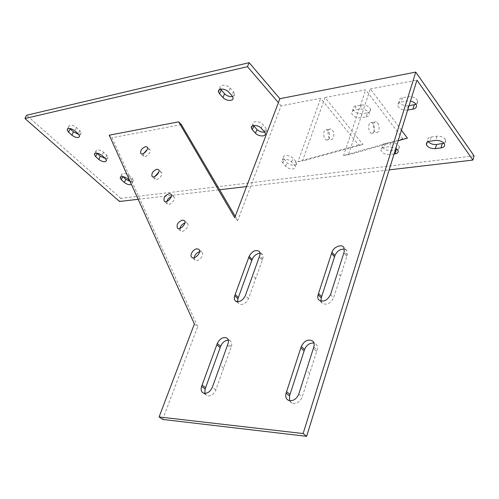 <?xml version="1.0" encoding="UTF-8"?>
<svg xmlns="http://www.w3.org/2000/svg" width="499" height="499" viewBox="0 0 499 499"><rect width="100%" height="100%" fill="white"/><g stroke="black" fill="none" stroke-linecap="round" stroke-linejoin="round"><path stroke-width="0.37" stroke-dasharray="2.5 1.87" d="M204.864 393.393L207.079 395.782C210.778 396.406 213.697 394.453 215.836 389.925L231.324 346.68C232.185 343.898 231.748 341.915 230.02 340.73L228.286 340.231M289.576 400.672L291.853 403.117C296.356 404.259 299.799 402.213 302.188 396.986L317.115 349.949C317.838 347.391 317.426 345.402 315.867 343.967L313.952 343.05M321.025 301.14L321.998 303.024C326.502 305.531 330.382 303.791 333.656 297.816L347.267 254.927L346.955 250.766L344.516 249.138M237.58 301.745L238.853 303.941C242.657 305.382 245.888 303.598 248.552 298.577L262.998 258.108L263.135 256.274L262.617 254.752L260.048 253.367M346.861 256.199L343.842 252.962L346.861 256.199M262.349 260.048L259.243 257.066L262.349 260.048M194.385 323.976L197.704 326.689L111.976 137.749L109.237 135.198M162.693 419.434L197.704 326.689M181.368 124.638L111.976 137.749M235.235 216.36L237.742 220.633L281.093 105.794L320.676 98.309L358.631 145.047L362.904 144.436L325.017 97.492L302.4 161.058L362.904 144.436M358.631 145.047L298.009 161.651L320.676 98.309M298.009 161.651L302.4 161.058M325.017 97.492L365.642 89.814L402.818 138.772L407.421 138.117M402.818 138.772L343.599 155.513L365.642 89.814M343.599 155.513L348.371 154.871L398.177 140.743M401.446 130.189L370.339 88.928L348.371 154.871M370.339 88.928L416.952 80.121M194.18 257.721L195.009 260.129C197.897 262.848 205.339 254.69 201.889 252.114L199.563 251.702M154.752 176.527L155.008 179.185C157.091 181.536 163.928 174.488 161.383 172.33L159.799 171.937L158.732 172.255M179.914 228.411L180.544 230.881C183.121 233.488 190.375 225.748 187.275 223.315L184.842 222.991M166.816 201.44L167.259 203.991C169.566 206.474 176.615 199.101 173.814 196.806L171.276 196.594M143.618 153.442L143.668 156.218C145.571 158.451 152.189 151.684 149.862 149.656L148.334 149.301L147.086 149.744M281.093 105.794L278.392 102.651M237.742 220.633L234.723 217.695M367.476 112.78C369.803 112.325 370.838 111.158 370.576 109.287C369.06 106.243 366.017 104.815 361.438 104.996L356.061 105.95C353.81 106.406 352.805 107.535 353.049 109.356C354.521 112.394 357.546 113.834 362.112 113.685L367.476 112.78L366.135 116.891L360.765 117.776C356.192 117.92 353.167 116.473 351.683 113.441C351.433 111.633 352.437 110.504 354.689 110.061L360.078 109.125C364.657 108.957 367.713 110.385 369.229 113.416C369.497 115.288 368.468 116.442 366.135 116.891M416.004 104.322L417.576 102.838L417.707 100.904C416.122 97.873 412.991 96.475 408.319 96.725L402.493 97.754C399.892 98.303 398.757 99.6 399.094 101.64C400.635 104.671 403.735 106.081 408.4 105.869L409.005 105.769M407.695 110.017L407.103 110.111C402.437 110.31 399.325 108.901 397.778 105.875C397.435 103.842 398.57 102.551 401.177 102.014L407.009 101.004L410.465 101.066M443.991 143.263L445.607 141.922L445.757 140.132C444.278 137.393 441.284 136.09 436.793 136.221L431.067 137.025C428.454 137.481 427.306 138.66 427.618 140.55L428.204 141.635M396.225 149.875C398.576 149.494 399.63 148.434 399.375 146.681C397.959 143.937 395.052 142.608 390.648 142.689L385.347 143.431C383.07 143.812 382.047 144.853 382.284 146.55C383.662 149.288 386.55 150.629 390.942 150.579L395.314 149.993M394.06 154.023L389.707 154.59C385.309 154.634 382.415 153.287 381.03 150.561C380.793 148.864 381.81 147.835 384.093 147.461L389.401 146.731L395.882 148.166M138.148 199.294L219.604 189.751M246.531 186.595L389.151 169.885M474.05 155.856L120.883 198.384L119.517 201.477M295.882 161.451L292.975 158.208C290.25 154.996 282.446 154.515 283.264 157.89L287.031 162.649C289.738 165.818 297.51 166.317 296.699 162.936L295.882 161.451L294.541 165.175L295.364 166.654C296.188 170.022 288.41 169.504 285.684 166.342L281.904 161.595C281.074 158.233 288.89 158.732 291.628 161.938L294.541 165.175M264.713 132.098L266.36 131.243L266.79 129.665L265.855 127.937L262.73 124.444C259.848 121.051 252.026 120.621 252.831 124.207L253.442 125.561M372.94 123.627L371.568 122.586C367.669 121.195 367.894 132.466 371.487 133.233C374.568 134.368 375.479 126.702 372.94 123.627M377.631 122.885C380.163 125.973 379.252 133.67 376.177 132.522C372.597 131.755 372.366 120.434 376.265 121.831L377.631 122.885M328.061 130.75L326.658 129.759C322.672 128.461 322.872 139.296 326.546 140.001C329.696 141.061 330.65 133.682 328.061 130.75M332.39 130.064C334.979 133.008 334.024 140.412 330.881 139.346C327.213 138.641 327.013 127.763 330.993 129.066L332.39 130.064M105.389 158.514C107.029 158.676 107.89 158.227 107.977 157.16L106.711 155.102L103.561 152.226C99.519 149.513 96.943 149.182 95.827 151.234L96.918 153.149M130.089 181.424C132.166 181.811 133.264 181.411 133.376 180.233L132.223 178.374L129.229 175.642C125.249 173.003 122.704 172.679 121.588 174.669L122.766 176.59M129.715 180.588L131.979 183.445L131.449 184.443M78.667 134.281C80.277 134.424 81.131 133.957 81.231 132.877L79.84 130.582L76.522 127.551C72.417 124.756 69.804 124.419 68.681 126.534L69.667 128.449M232.546 96.482L234.174 95.558L234.611 93.881L233.532 91.853L230.164 88.092C227.114 84.512 219.292 84.119 220.071 87.924L220.552 89.19M120.883 198.384L26.603 115.263M223.664 368.069L220.24 365.355M215.836 389.925L212.343 387.268M227.5 345.189L230.869 347.959M231.324 346.68L227.962 343.911M316.672 351.346L313.378 348.358L316.672 351.333M313.827 346.955L317.115 349.949M298.764 394.129L302.188 396.986M309.736 373.19L306.38 370.27M340.536 276.134L337.455 272.953M330.513 294.691L333.656 297.816M347.267 254.927L344.248 251.689M255.738 278.511L252.575 275.579M248.552 298.577L245.333 295.689M262.773 258.862L259.667 255.887M227.5 345.202L230.862 347.965M361.438 104.996L360.078 109.125M356.061 105.95L354.689 110.061M362.112 113.685L360.765 117.776M408.319 96.725L407.009 101.004M402.493 97.754L401.177 102.014M408.4 105.869L407.103 110.111M436.793 136.221L435.596 140.412M431.067 137.025L429.864 141.198M390.648 142.689L389.401 146.731M385.347 143.431L384.093 147.461M390.942 150.579L389.707 154.59M291.628 161.938L292.975 158.208M282.758 163.136L284.112 159.43M285.684 166.342L287.031 162.649M264.408 131.73L265.855 127.937M261.276 128.249L262.73 124.444M103.561 152.226L102.07 155.495M106.711 155.102L105.227 158.364M129.229 175.642L127.813 178.867M132.223 178.374L130.819 181.592M76.522 127.551L74.937 130.869M79.84 130.582L78.268 133.894M230.164 88.092L228.586 91.966M233.532 91.853L231.966 95.721M230.02 340.73L227.475 338.615M203.567 393.156L207.079 395.782M291.853 403.117L288.397 400.298M312.592 340.973L315.867 343.967M321.998 303.024L319.104 300.205M346.955 250.766L343.942 247.529M262.249 254.29L259.156 251.315M235.615 301.09L238.853 303.941M370.576 109.287L369.229 113.416M353.049 109.356L351.683 113.441M417.707 100.904L416.416 105.189M399.094 101.64L397.778 105.875M445.757 140.132L444.584 144.323M427.618 140.55L427.113 142.309M399.375 146.681L398.146 150.729M382.284 146.55L381.03 150.561M283.264 157.89L281.904 161.595M296.699 162.936L295.364 166.654M252.831 124.207L252.07 126.16M266.79 129.665L265.349 133.451M143.668 156.218L140.855 153.555M149.862 149.656L147.062 146.974M167.259 203.991L164.29 201.265M173.814 196.806L170.87 194.055M180.544 230.881L177.494 228.13M187.275 223.315L184.25 220.533M155.008 179.185L152.114 176.484M161.383 172.33L158.507 169.61M195.009 260.129L191.878 257.353M201.889 252.114L198.783 249.313M371.568 122.586L376.265 121.831M371.487 133.233L376.177 132.522M326.658 129.759L330.993 129.066M326.546 140.001L330.881 139.346M95.827 151.234L94.766 153.53M107.977 157.16L106.505 160.416M121.588 174.669L120.571 176.964M133.376 180.226L131.979 183.439M68.681 126.534L67.583 128.823M81.231 132.877L79.665 136.177M220.071 87.924L219.317 89.733M234.611 93.881L233.045 97.742"/><path stroke-width="0.75" d="M220.24 365.355L212.343 387.268C210.191 391.809 207.266 393.773 203.567 393.156C201.24 392.039 200.592 389.781 201.621 386.401L217.283 343.518C219.741 338.665 222.872 336.813 226.677 337.954C228.399 339.139 228.829 341.123 227.962 343.911L220.24 365.355M228.286 340.231C224.899 340.461 222.354 342.47 220.652 346.256L205.114 389.033L204.864 393.393M313.827 346.955L298.764 394.129C296.356 399.375 292.907 401.433 288.397 400.298C285.964 398.907 285.203 396.512 286.114 393.106L301.277 346.499C304.24 340.73 308.008 338.89 312.592 340.973C314.145 342.401 314.557 344.397 313.827 346.955M313.952 343.05C309.698 342.763 306.573 344.896 304.583 349.456L289.557 395.932L289.576 400.672M337.455 272.953L330.513 294.691C327.225 300.685 323.327 302.438 318.83 299.936C317.695 298.595 317.445 296.886 318.088 294.822L331.922 252.288C333.407 246.911 341.796 243.612 343.942 247.529L344.248 251.689L337.455 272.953M344.516 249.138C340.181 248.901 336.993 251.016 334.96 255.482L321.244 297.909L321.025 301.14M252.575 275.579L245.333 295.689C242.657 300.722 239.414 302.525 235.615 301.09C234.237 299.924 233.937 298.165 234.717 295.801L249.107 256.399C252.07 251.165 255.419 249.469 259.156 251.315L259.985 252.956L259.898 255.132L252.575 275.579M260.048 253.367C256.561 253.617 253.954 255.607 252.22 259.343L237.942 298.658L237.58 301.745M290.025 394.478L286.582 391.665L290.025 394.478M304.134 350.841L300.822 347.884L304.128 350.853M159.094 416.958L303.118 433.55L415.773 72.087L474.05 155.856L472.921 160.067L416.952 80.121L306.636 436.332L162.693 419.434L159.094 416.958L194.385 323.976L109.237 135.198L178.63 121.843L181.368 124.638L235.235 216.36M279.895 98.696L278.392 102.651L247.492 66.691L249.113 62.668L279.895 98.696L415.773 72.087M278.392 102.651L234.723 217.695L178.63 121.843M197.055 248.82L198.783 249.313C202.22 251.876 194.76 260.073 191.878 257.353C189.115 255.407 193.363 248.907 197.055 248.82M156.929 169.223L158.507 169.61C161.052 171.756 154.197 178.835 152.114 176.484C151.234 173.446 152.837 171.026 156.929 169.223M182.565 220.071L184.25 220.533C187.337 222.966 180.064 230.731 177.494 228.13C176.253 224.631 177.943 221.943 182.565 220.071M169.236 193.624L170.87 194.055C173.658 196.344 166.591 203.742 164.29 201.265C163.248 198.009 164.895 195.465 169.236 193.624M145.54 146.625L147.062 146.974C149.382 148.989 142.745 155.782 140.855 153.555C140.107 150.71 141.666 148.396 145.54 146.625M220.184 347.547L216.816 344.809L220.184 347.535M251.789 260.528L248.677 257.578L251.795 260.515M303.118 433.55L306.636 436.332M199.563 251.702C196.556 252.812 194.76 254.821 194.18 257.721M158.732 172.255L154.752 176.527M184.842 222.991C182.21 224.101 180.569 225.904 179.914 228.411M171.276 196.594C168.999 197.673 167.508 199.288 166.816 201.44M147.086 149.744L143.618 153.442M409.005 105.769L416.004 104.322M410.465 101.066C413.777 101.908 415.761 103.281 416.416 105.189C416.777 107.291 415.617 108.614 412.916 109.15L407.695 110.017M428.204 141.635C430.244 143.774 433.007 144.729 436.506 144.498L443.991 143.263M435.596 140.412C440.099 140.294 443.093 141.597 444.584 144.323C444.921 146.269 443.742 147.467 441.035 147.91L435.328 148.658C430.837 148.746 427.868 147.43 426.42 144.704C426.096 142.814 427.25 141.647 429.864 141.198L435.596 140.412M395.882 148.166L398.146 150.729C398.402 152.476 397.354 153.536 394.996 153.904L394.06 154.023M395.314 149.993L396.225 149.875L394.996 153.904M249.113 62.668L26.603 115.263L24.95 118.513L119.517 201.477L138.148 199.294M219.604 189.751L246.531 186.595M389.151 169.885L472.921 160.067M261.276 128.249L264.408 131.73L265.349 133.451C266.16 137.032 258.37 136.564 255.482 133.221L252.344 129.777L251.365 127.987C250.548 124.413 258.376 124.862 261.276 128.249M253.442 125.561L256.935 129.459C259.231 131.561 261.825 132.441 264.713 132.098M96.918 153.149L100.274 156.199L105.389 158.514M95.633 156.599L94.323 154.49C95.434 152.445 98.016 152.781 102.07 155.495L105.227 158.364L106.499 160.422C105.395 162.462 102.825 162.131 98.79 159.443L95.633 156.599L97.124 153.349M131.449 184.443C129.453 185.135 127.089 184.48 124.363 182.478L121.363 179.777L120.172 177.875C121.282 175.904 123.827 176.234 127.813 178.867L129.715 180.588M122.798 176.596L125.767 179.278L130.089 181.424M69.667 128.449L73.428 131.892L78.667 134.281M68.531 132.179L67.097 129.834C68.207 127.732 70.821 128.075 74.937 130.869L78.268 133.894L79.665 136.183C78.561 138.285 75.96 137.949 71.856 135.179L68.531 132.179L70.11 128.885M220.552 89.19L224.562 93.75C226.97 95.983 229.634 96.893 232.546 96.482M219.604 93.874L218.475 91.772C217.689 87.98 225.517 88.392 228.586 91.966L231.966 95.721L233.045 97.742C233.838 101.54 226.041 101.116 222.984 97.586L219.604 93.874L221.188 90.032M247.492 66.691L24.95 118.513M398.177 140.743L407.421 138.117L401.446 130.189M202.101 385.072L205.594 387.711M201.621 386.401L205.114 389.033M217.283 343.518L220.652 346.256M304.583 349.456L301.277 346.499M286.114 393.106L289.557 395.932M318.512 293.506L321.668 296.599L318.518 293.487M318.088 294.822L321.244 297.909M331.922 252.288L334.96 255.482M334.548 256.748L331.511 253.561M235.16 294.585L238.385 297.441L235.166 294.566M234.717 295.801L237.942 298.658M249.107 256.399L252.22 259.343M334.548 256.76L331.504 253.567M202.107 385.053L205.6 387.692M414.207 104.89L412.916 109.15M442.214 143.737L441.035 147.91M436.506 144.498L435.328 148.658M252.344 129.777L253.804 126.004M255.482 133.221L256.935 129.459M100.274 156.199L98.79 159.443M122.766 176.59L121.363 179.777M125.767 179.278L124.363 182.478M73.428 131.892L71.856 135.179M224.562 93.75L222.984 97.586M227.475 338.615L226.677 337.954M427.113 142.309L426.42 144.704M252.07 126.16L251.365 127.987M94.766 153.53L94.323 154.49M120.571 176.964L120.165 177.881M67.583 128.823L67.091 129.834M219.317 89.733L218.475 91.772"/></g></svg>
